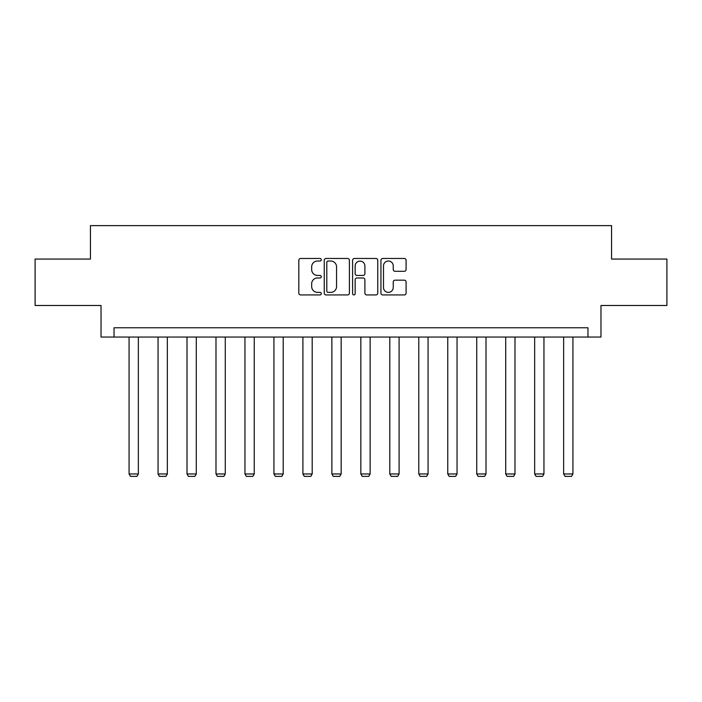 <?xml version="1.0" encoding="UTF-8"?>
<svg xmlns="http://www.w3.org/2000/svg" width="702" height="702" viewBox="0 0 702 702"><rect width="100%" height="100%" fill="white"/><g stroke="black" fill="none" stroke-linecap="round" stroke-linejoin="round"><path stroke-width="1.05" d="M321.288 259.74A1.272 1.272 0 0 0 320.007 258.468L300.64 258.468A1.825 1.825 0 0 0 298.815 260.293L298.815 293.103A1.825 1.825 0 0 0 300.64 294.928L320.007 294.928A1.272 1.272 0 0 0 321.288 293.647A1.272 1.272 0 0 0 320.007 292.374L317.506 292.374A5.835 5.835 0 0 1 311.67 286.539L311.67 283.801A5.835 5.835 0 0 1 317.506 277.974L320.007 277.974A1.272 1.272 0 0 0 321.288 276.693A1.272 1.272 0 0 0 320.007 275.421L317.506 275.421A5.835 5.835 0 0 1 311.67 269.586L311.67 266.848A5.835 5.835 0 0 1 317.506 261.021L320.007 261.021A1.272 1.272 0 0 0 321.288 259.74M404.273 271.314A1.825 1.825 0 0 0 406.098 269.498L406.098 260.293A1.825 1.825 0 0 0 404.273 258.468L382.765 258.468A1.825 1.825 0 0 0 380.94 260.293L380.94 293.103A1.825 1.825 0 0 0 382.765 294.928L404.273 294.928A1.825 1.825 0 0 0 406.098 293.103L406.098 281.985A1.825 1.825 0 0 0 404.273 280.159L395.068 280.159A1.825 1.825 0 0 0 393.243 281.985L393.243 287.495A4.879 4.879 0 0 1 388.373 292.374A4.879 4.879 0 0 1 383.494 287.495L383.494 265.891A4.879 4.879 0 0 1 388.373 261.021A4.879 4.879 0 0 1 393.243 265.891L393.243 269.498A1.825 1.825 0 0 0 395.068 271.314L404.273 271.314M587.969 337.057L600.973 337.057L600.973 305.484L666.9 305.484L666.9 259.056L611.556 259.056L611.556 225.623L90.444 225.623L90.444 259.056L35.1 259.056L35.1 305.484L101.027 305.484L101.027 337.057L587.969 337.057L587.969 327.764L114.031 327.764L114.031 337.057M349.403 260.293A1.825 1.825 0 0 0 347.578 258.468L326.07 258.468A1.825 1.825 0 0 0 324.245 260.293L324.245 293.103A1.825 1.825 0 0 0 326.07 294.928L347.578 294.928A1.825 1.825 0 0 0 349.403 293.103L349.403 260.293M354.422 258.468L375.93 258.468A1.825 1.825 0 0 1 377.755 260.293L377.755 293.103A1.825 1.825 0 0 1 375.93 294.928L366.725 294.928A1.825 1.825 0 0 1 364.9 293.103L364.9 279.791A1.825 1.825 0 0 0 363.074 277.974L356.967 277.974A1.825 1.825 0 0 0 355.151 279.791L355.151 293.647A1.272 1.272 0 0 1 353.869 294.928A1.272 1.272 0 0 1 352.597 293.647L352.597 260.293A1.825 1.825 0 0 1 354.422 258.468M328.08 261.021A1.272 1.272 0 0 0 326.799 262.294L326.799 291.093A1.272 1.272 0 0 0 328.08 292.374L330.721 292.374A5.835 5.835 0 0 0 336.556 286.539L336.556 266.848A5.835 5.835 0 0 0 330.721 261.021L328.08 261.021M364.9 265.988A4.879 4.879 0 0 0 360.021 261.109A4.879 4.879 0 0 0 355.151 265.988L355.151 273.596A1.825 1.825 0 0 0 356.967 275.421L363.074 275.421A1.825 1.825 0 0 0 364.9 273.596L364.9 265.988M138.355 337.057L138.355 473.964L129.071 473.964L129.071 337.057M138.355 473.964L136.96 476.377L130.467 476.377L129.071 473.964M167.33 337.057L167.33 473.964L158.047 473.964L158.047 337.057M167.33 473.964L165.935 476.377L159.433 476.377L158.047 473.964M196.297 337.057L196.297 473.964L187.013 473.964L187.013 337.057M196.297 473.964L194.91 476.377L188.408 476.377L187.013 473.964M225.272 337.057L225.272 473.964L215.988 473.964L215.988 337.057M225.272 473.964L223.877 476.377L217.374 476.377L215.988 473.964M254.247 337.057L254.247 473.964L244.954 473.964L244.954 337.057M254.247 473.964L252.852 476.377L246.349 476.377L244.954 473.964M283.213 337.057L283.213 473.964L273.929 473.964L273.929 337.057M283.213 473.964L281.818 476.377L275.324 476.377L273.929 473.964M312.188 337.057L312.188 473.964L302.904 473.964L302.904 337.057M312.188 473.964L310.793 476.377L304.291 476.377L302.904 473.964M341.154 337.057L341.154 473.964L331.87 473.964L331.87 337.057M341.154 473.964L339.768 476.377L333.266 476.377L331.87 473.964M370.13 337.057L370.13 473.964L360.846 473.964L360.846 337.057M370.13 473.964L368.734 476.377L362.232 476.377L360.846 473.964M399.096 337.057L399.096 473.964L389.812 473.964L389.812 337.057M399.096 473.964L397.709 476.377L391.207 476.377L389.812 473.964M428.071 337.057L428.071 473.964L418.787 473.964L418.787 337.057M428.071 473.964L426.676 476.377L420.182 476.377L418.787 473.964M457.046 337.057L457.046 473.964L447.753 473.964L447.753 337.057M457.046 473.964L455.651 476.377L449.148 476.377L447.753 473.964M486.012 337.057L486.012 473.964L476.728 473.964L476.728 337.057M486.012 473.964L484.626 476.377L478.123 476.377L476.728 473.964M514.987 337.057L514.987 473.964L505.703 473.964L505.703 337.057M514.987 473.964L513.592 476.377L507.09 476.377L505.703 473.964M543.953 337.057L543.953 473.964L534.67 473.964L534.67 337.057M543.953 473.964L542.567 476.377L536.065 476.377L534.67 473.964M572.929 337.057L572.929 473.964L563.645 473.964L563.645 337.057M572.929 473.964L571.533 476.377L565.04 476.377L563.645 473.964"/></g></svg>
